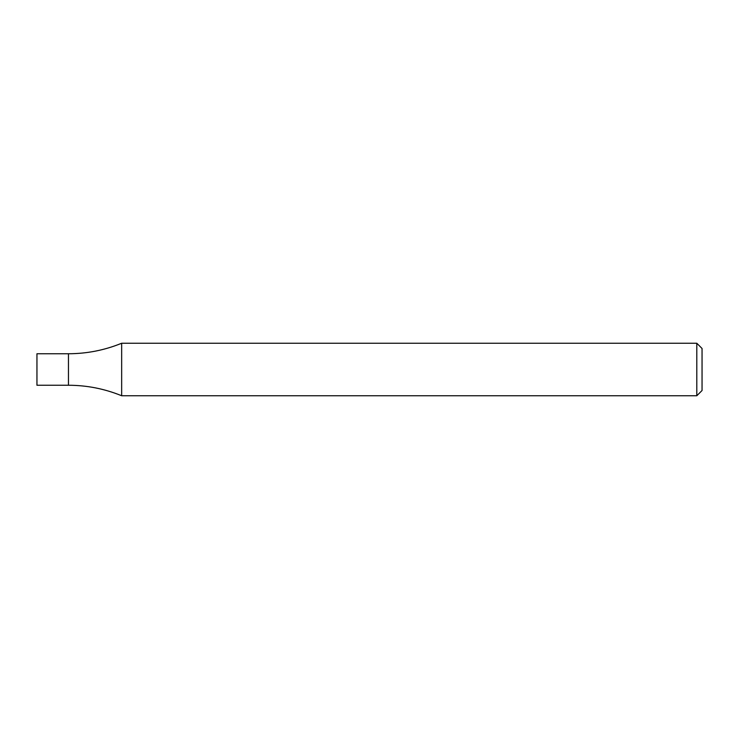 <?xml version="1.0" encoding="UTF-8"?>
<svg xmlns="http://www.w3.org/2000/svg" width="739" height="739" viewBox="0 0 739 739"><rect width="100%" height="100%" fill="white"/><g stroke="black" fill="none" stroke-linecap="round" stroke-linejoin="round"><path stroke-width="0.55" stroke-dasharray="3.69 2.77" d="M696.803 343.247L696.803 395.753M121.658 343.247L121.658 395.753M702.05 348.494L702.05 390.506M68.459 385.25L68.459 353.75L68.459 385.25M36.95 385.25L36.95 353.75"/><path stroke-width="1.11" d="M696.803 395.753L696.803 343.247L121.658 343.247L121.658 395.753L696.803 395.753L702.05 390.506L702.05 348.494L696.803 343.247M121.658 343.247C104.605 350.212 86.869 353.713 68.459 353.75L68.459 385.25L36.95 385.25L36.95 353.75L68.459 353.75L68.459 385.25C86.869 385.287 104.605 388.788 121.658 395.753"/></g></svg>
